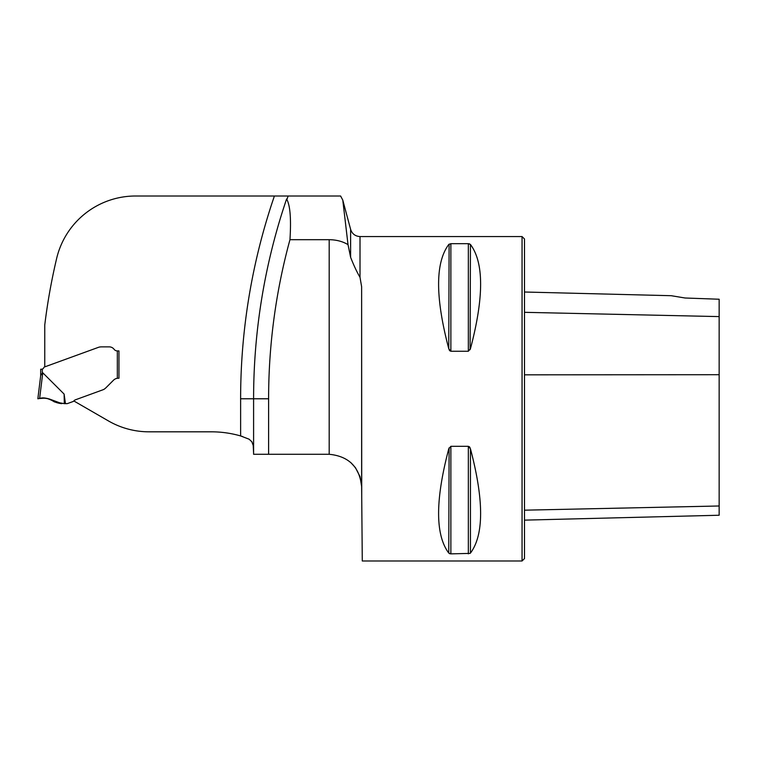 <?xml version="1.0" encoding="UTF-8"?>
<svg xmlns="http://www.w3.org/2000/svg" width="757" height="757" viewBox="0 0 757 757"><rect width="100%" height="100%" fill="white"/><g stroke="black" fill="none" stroke-linecap="round" stroke-linejoin="round"><path stroke-width="1.14" d="M64.108 394.075L65.452 403.642L64.317 403.642L64.108 394.075L42.78 372.794L42.307 373.125L42.307 369.085L41.503 369.227L42.307 369.085A2.432 2.432 0 0 0 43.603 368.006L43.982 367.363A0.814 0.814 0 0 1 44.398 367.013L98.401 347.359A8.109 8.109 0 0 1 99.489 347.047L99.933 346.971A11.847 8.109 180 0 1 101.835 346.867L109.226 346.867A6.084 6.084 0 0 1 114.089 349.299A6.084 6.084 0 0 0 109.226 346.867L101.835 346.867A11.847 8.109 180 0 0 99.933 346.971L99.489 347.047A8.109 8.109 0 0 0 98.401 347.359L44.758 366.88L44.758 325.008A609.924 609.924 0 0 1 56.643 258.459A81.103 81.103 0 0 1 135.579 196.006L288.143 196.006A612.356 612.356 0 0 0 287.102 198.987L288.143 196.006A612.356 612.356 0 0 0 287.102 198.987L286.591 199.006A612.356 603.055 90 0 0 253.595 398.778L253.595 454.058M286.591 199.006C290.149 205.024 291.275 218.584 289.959 239.685L329.191 239.685C336.439 239.78 342.713 241.436 348.021 244.643L342.779 200.085L340.603 196.006L288.143 196.006M114.089 349.299A4.059 4.059 0 0 0 117.335 350.926L118.953 350.926L118.953 378.254L118.953 350.926L117.335 350.926A4.059 4.059 0 0 1 114.089 349.299M253.595 453.244L253.226 445.504L251.854 441.766L249.119 439.211L240.622 435.947A105.441 105.441 0 0 0 211.421 431.821L149.044 431.821A81.103 81.103 0 0 1 108.488 420.958L73.845 400.955A3.246 3.246 0 0 1 75.35 399.838L102.791 389.846A8.109 8.109 0 0 0 104.447 389.022A10.702 8.109 -45 0 0 106.131 387.584L113.559 380.156A6.491 6.491 0 0 1 117.335 378.311L117.335 350.926M329.191 239.685L329.191 454.285L253.595 454.285M289.959 239.685A621.809 612.356 180 0 0 268.612 398.778L268.612 454.285M361.723 497.69L361.628 286.752L360.01 277.299L360.01 236.562L522.056 236.562L522.056 560.994L362.281 560.994L361.628 486.448L360.01 476.617L355.487 467.741M449.601 553.651L450.103 553.793M470.106 553.386L450.869 553.869L448.769 553.083C435.218 534.915 435.218 500.159 448.769 448.816L450.869 446.308L468.337 446.308L470.447 448.816C483.997 500.159 483.997 534.915 470.447 553.083L470.447 448.816M470.106 447.86L469.756 447.236M469.614 447.037L469.122 446.564M449.109 447.86L448.769 553.083M450.869 351.248L448.769 348.74C435.218 297.387 435.218 262.641 448.769 244.473L450.869 243.678L468.337 243.678L470.447 244.473C483.997 262.641 483.997 297.387 470.447 348.74L468.337 351.248L450.869 351.248L450.869 243.678M449.109 244.161L448.769 348.74M449.109 349.696L449.459 350.321M449.601 350.519L450.093 350.983M470.106 349.696L470.447 244.473M469.605 243.905L469.113 243.763M348.021 244.643L350.614 257.314L350.614 229.352L342.77 200.085M355.449 467.684L350.623 462.376M360.01 277.299C356.992 272.236 353.86 265.575 350.614 257.314M329.191 454.285C348.722 456.206 359.537 466.927 361.628 486.448L361.628 286.752M240.622 435.947A105.441 105.441 0 0 1 242.713 436.571A105.441 105.441 0 0 0 240.622 435.947L240.622 398.778L268.612 398.778M685.085 298.003L671.232 295.703L685.085 298.003L671.232 295.703L685.085 298.003L719.15 299.233L719.15 316.596L524.497 312.319M522.056 236.562L524.497 238.994L524.497 558.562L522.056 560.994M524.497 520.135L719.15 515.243L719.15 316.596M65.452 403.642L66.976 403.642A1.618 1.618 0 0 0 67.534 403.547L73.098 401.522A1.618 1.618 0 0 0 73.855 400.955M42.307 373.125L40.689 375.661L40.689 369.227L41.503 369.227M118.149 378.254L117.335 378.311M41.266 374.478L41.786 373.901M37.85 398.778L39.619 398.485L37.85 398.778L40.708 375.538L37.85 398.778M64.317 403.642L54.296 401.882C49.99 398.504 45.098 397.368 39.619 398.485L42.78 372.794M39.619 398.485L44.152 398.173M49.11 398.911L51.381 399.828M61.875 403.623L61.875 403.623C57.56 403.282 53.662 401.844 50.189 399.28C45.638 397.983 41.531 397.813 37.888 398.769L39.288 398.532C47.805 395.722 53.842 403.301 61.875 403.623L50.53 399.422M274.403 196.006A625.339 625.339 0 0 0 240.622 398.778M719.15 374.706L524.497 374.829M719.15 505.988L524.497 510.18M468.337 351.248L468.337 243.678M450.869 553.869L450.869 446.308M468.337 553.869L468.337 446.308M350.614 229.352C352.119 233.866 355.26 236.269 360.01 236.562M671.232 295.703L524.497 292.013"/></g></svg>
